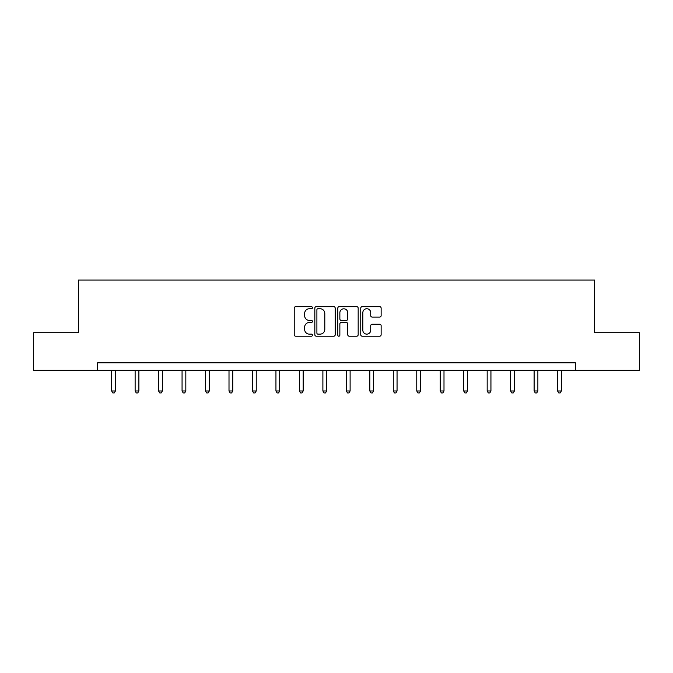 <?xml version="1.0" encoding="UTF-8"?>
<svg xmlns="http://www.w3.org/2000/svg" width="673" height="673" viewBox="0 0 673 673"><rect width="100%" height="100%" fill="white"/><g stroke="black" fill="none" stroke-linecap="round" stroke-linejoin="round"><path stroke-width="1.01" d="M312.432 307.704A1.035 1.035 0 0 0 311.397 306.669L295.708 306.669A1.481 1.481 0 0 0 294.227 308.15L294.227 334.733A1.481 1.481 0 0 0 295.708 336.206L311.397 336.206A1.035 1.035 0 0 0 312.432 335.171A1.035 1.035 0 0 0 311.397 334.136L309.361 334.136A4.728 4.728 0 0 1 304.642 329.417L304.642 327.196A4.728 4.728 0 0 1 309.361 322.476L311.397 322.476A1.035 1.035 0 0 0 312.432 321.442A1.035 1.035 0 0 0 311.397 320.407L309.361 320.407A4.728 4.728 0 0 1 304.642 315.679L304.642 313.467A4.728 4.728 0 0 1 309.361 308.739L311.397 308.739A1.035 1.035 0 0 0 312.432 307.704M379.656 317.084A1.481 1.481 0 0 0 381.137 315.603L381.137 308.15A1.481 1.481 0 0 0 379.656 306.669L362.234 306.669A1.481 1.481 0 0 0 360.753 308.15L360.753 334.733A1.481 1.481 0 0 0 362.234 336.206L379.656 336.206A1.481 1.481 0 0 0 381.137 334.733L381.137 325.724A1.481 1.481 0 0 0 379.656 324.243L372.203 324.243A1.481 1.481 0 0 0 370.722 325.724L370.722 330.191A3.954 3.954 0 0 1 366.777 334.136A3.954 3.954 0 0 1 362.823 330.191L362.823 312.693A3.954 3.954 0 0 1 366.777 308.739A3.954 3.954 0 0 1 370.722 312.693L370.722 315.603A1.481 1.481 0 0 0 372.203 317.084L379.656 317.084M97.593 370.335L33.65 370.335L33.65 332.723L78.48 332.723L78.48 280.069L594.52 280.069L594.52 332.723L639.35 332.723L639.35 370.335L575.407 370.335L575.407 362.814L97.593 362.814L97.593 370.335L575.407 370.335M335.204 308.15A1.481 1.481 0 0 0 333.732 306.669L316.302 306.669A1.481 1.481 0 0 0 314.829 308.15L314.829 334.733A1.481 1.481 0 0 0 316.302 336.206L333.732 336.206A1.481 1.481 0 0 0 335.204 334.733L335.204 308.15M339.268 306.669L356.698 306.669A1.481 1.481 0 0 1 358.171 308.15L358.171 334.733A1.481 1.481 0 0 1 356.698 336.206L349.237 336.206A1.481 1.481 0 0 1 347.764 334.733L347.764 323.949A1.481 1.481 0 0 0 346.284 322.476L341.337 322.476A1.481 1.481 0 0 0 339.857 323.949L339.857 335.171A1.035 1.035 0 0 1 338.822 336.206A1.035 1.035 0 0 1 337.796 335.171L337.796 308.15A1.481 1.481 0 0 1 339.268 306.669M317.934 308.739A1.035 1.035 0 0 0 316.899 309.773L316.899 333.11A1.035 1.035 0 0 0 317.934 334.136L320.07 334.136A4.728 4.728 0 0 0 324.798 329.417L324.798 313.467A4.728 4.728 0 0 0 320.07 308.739L317.934 308.739M347.764 312.768A3.954 3.954 0 0 0 343.81 308.814A3.954 3.954 0 0 0 339.857 312.768L339.857 318.926A1.481 1.481 0 0 0 341.337 320.407L346.284 320.407A1.481 1.481 0 0 0 347.764 318.926L347.764 312.768M111.659 370.335L111.659 390.979L115.419 390.979L115.419 370.335M115.419 390.979L114.292 392.931L112.786 392.931L111.659 390.979M135.13 370.335L135.13 390.979L138.89 390.979L138.89 370.335M138.89 390.979L137.763 392.931L136.257 392.931L135.13 390.979M158.592 370.335L158.592 390.979L162.361 390.979L162.361 370.335M162.361 390.979L161.226 392.931L159.728 392.931L158.592 390.979M182.063 370.335L182.063 390.979L185.824 390.979L185.824 370.335M185.824 390.979L184.696 392.931L183.191 392.931L182.063 390.979M205.534 370.335L205.534 390.979L209.295 390.979L209.295 370.335M209.295 390.979L208.167 392.931L206.661 392.931L205.534 390.979M229.005 370.335L229.005 390.979L232.765 390.979L232.765 370.335M232.765 390.979L231.638 392.931L230.132 392.931L229.005 390.979M252.476 370.335L252.476 390.979L256.236 390.979L256.236 370.335M256.236 390.979L255.109 392.931L253.603 392.931L252.476 390.979M275.947 370.335L275.947 390.979L279.707 390.979L279.707 370.335M279.707 390.979L278.58 392.931L277.074 392.931L275.947 390.979M299.418 370.335L299.418 390.979L303.178 390.979L303.178 370.335M303.178 390.979L302.051 392.931L300.545 392.931L299.418 390.979M322.889 370.335L322.889 390.979L326.649 390.979L326.649 370.335M326.649 390.979L325.513 392.931L324.016 392.931L322.889 390.979M346.351 370.335L346.351 390.979L350.111 390.979L350.111 370.335M350.111 390.979L348.984 392.931L347.487 392.931L346.351 390.979M369.822 370.335L369.822 390.979L373.582 390.979L373.582 370.335M373.582 390.979L372.455 392.931L370.949 392.931L369.822 390.979M393.293 370.335L393.293 390.979L397.053 390.979L397.053 370.335M397.053 390.979L395.926 392.931L394.42 392.931L393.293 390.979M416.764 370.335L416.764 390.979L420.524 390.979L420.524 370.335M420.524 390.979L419.397 392.931L417.891 392.931L416.764 390.979M440.235 370.335L440.235 390.979L443.995 390.979L443.995 370.335M443.995 390.979L442.868 392.931L441.362 392.931L440.235 390.979M463.705 370.335L463.705 390.979L467.466 390.979L467.466 370.335M467.466 390.979L466.339 392.931L464.833 392.931L463.705 390.979M487.176 370.335L487.176 390.979L490.937 390.979L490.937 370.335M490.937 390.979L489.809 392.931L488.304 392.931L487.176 390.979M510.639 370.335L510.639 390.979L514.408 390.979L514.408 370.335M514.408 390.979L513.272 392.931L511.774 392.931L510.639 390.979M534.11 370.335L534.11 390.979L537.87 390.979L537.87 370.335M537.87 390.979L536.743 392.931L535.237 392.931L534.11 390.979M557.581 370.335L557.581 390.979L561.341 390.979L561.341 370.335M561.341 390.979L560.214 392.931L558.708 392.931L557.581 390.979"/></g></svg>

